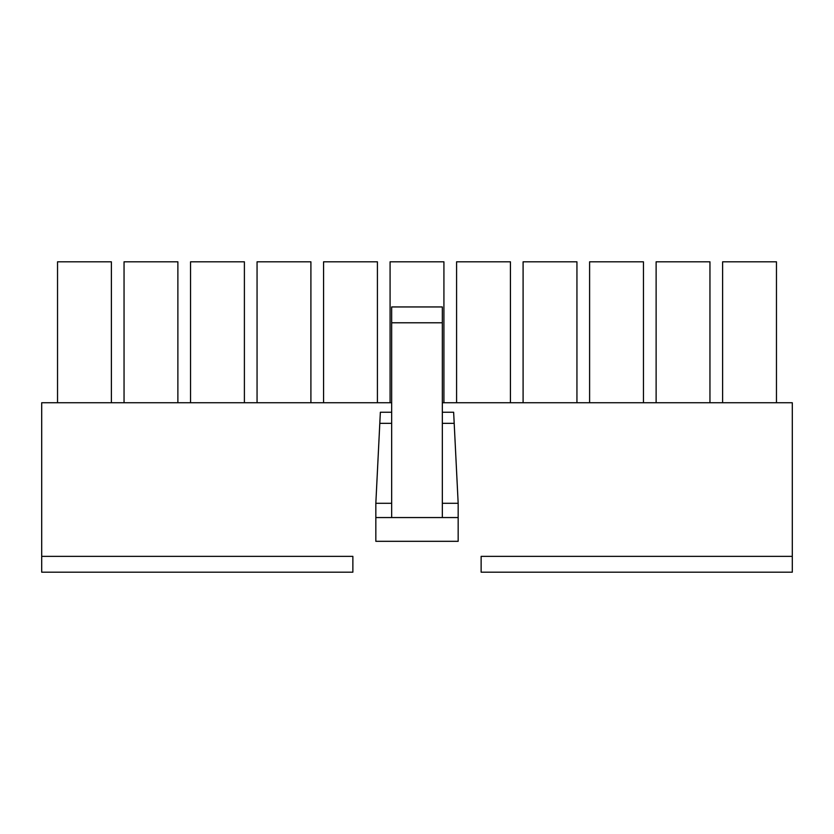 <?xml version="1.0" encoding="UTF-8"?>
<svg xmlns="http://www.w3.org/2000/svg" width="834" height="834" viewBox="0 0 834 834"><rect width="100%" height="100%" fill="white"/><g stroke="black" fill="none" stroke-linecap="round" stroke-linejoin="round"><path stroke-width="1.25" d="M352.865 572.187L41.7 572.187L41.7 402.749L41.7 556.351L352.865 556.351L352.865 572.187L352.865 556.351L41.7 556.351L41.7 572.187L352.865 572.187M792.3 556.351L792.3 402.749L442.333 402.749L792.3 402.749L792.3 572.187L481.135 572.187L481.135 556.351L792.3 556.351L481.135 556.351L481.135 572.187L792.3 572.187L792.3 556.351M391.667 402.749L41.7 402.749L391.667 402.749M380.356 412.246L391.667 412.246L380.356 412.246L379.804 423.338L391.667 423.338L379.804 423.338L375.832 503.298L375.832 517.56L375.832 503.298L391.667 503.298L375.832 503.298L380.356 412.246M442.333 412.246L453.644 412.246L442.333 412.246M722.619 261.813L776.464 261.813L776.464 402.749L776.464 261.813L722.619 261.813L722.619 402.749L722.619 261.813M656.118 261.813L709.953 261.813L709.953 402.749L709.953 261.813L656.118 261.813L656.118 402.749L656.118 261.813M589.607 261.813L643.452 261.813L643.452 402.749L643.452 261.813L589.607 261.813L589.607 402.749L589.607 261.813M523.095 261.813L576.94 261.813L576.94 402.749L576.94 261.813L523.095 261.813L523.095 402.749L523.095 261.813M456.584 261.813L510.429 261.813L510.429 402.749L510.429 261.813L456.584 261.813L456.584 402.749L456.584 261.813M390.083 261.813L443.917 261.813L443.917 402.749L443.917 261.813L390.083 261.813L390.083 402.749L390.083 261.813M323.571 261.813L377.416 261.813L377.416 402.749L377.416 261.813L323.571 261.813L323.571 402.749L323.571 261.813M257.06 261.813L310.905 261.813L310.905 402.749L310.905 261.813L257.06 261.813L257.06 402.749L257.06 261.813M190.548 261.813L244.393 261.813L244.393 402.749L244.393 261.813L190.548 261.813L190.548 402.749L190.548 261.813M124.047 261.813L177.882 261.813L177.882 402.749L177.882 261.813L124.047 261.813L124.047 402.749L124.047 261.813M375.832 541.308L375.832 517.56L375.832 541.308L458.168 541.308L375.832 541.308M442.333 503.298L458.168 503.298L454.196 423.338L442.333 423.338L454.196 423.338L453.644 412.246L458.168 503.298L458.168 541.308L458.168 517.56L375.832 517.56L458.168 517.56L458.168 503.298L442.333 503.298M391.667 322.779L391.667 517.56L391.667 322.779L442.333 322.779L391.667 322.779L391.667 306.943L391.667 322.779M442.333 517.56L442.333 306.943L391.667 306.943L442.333 306.943L442.333 517.56M57.536 261.813L111.381 261.813L111.381 402.749L111.381 261.813L57.536 261.813L57.536 402.749L57.536 261.813"/></g></svg>
